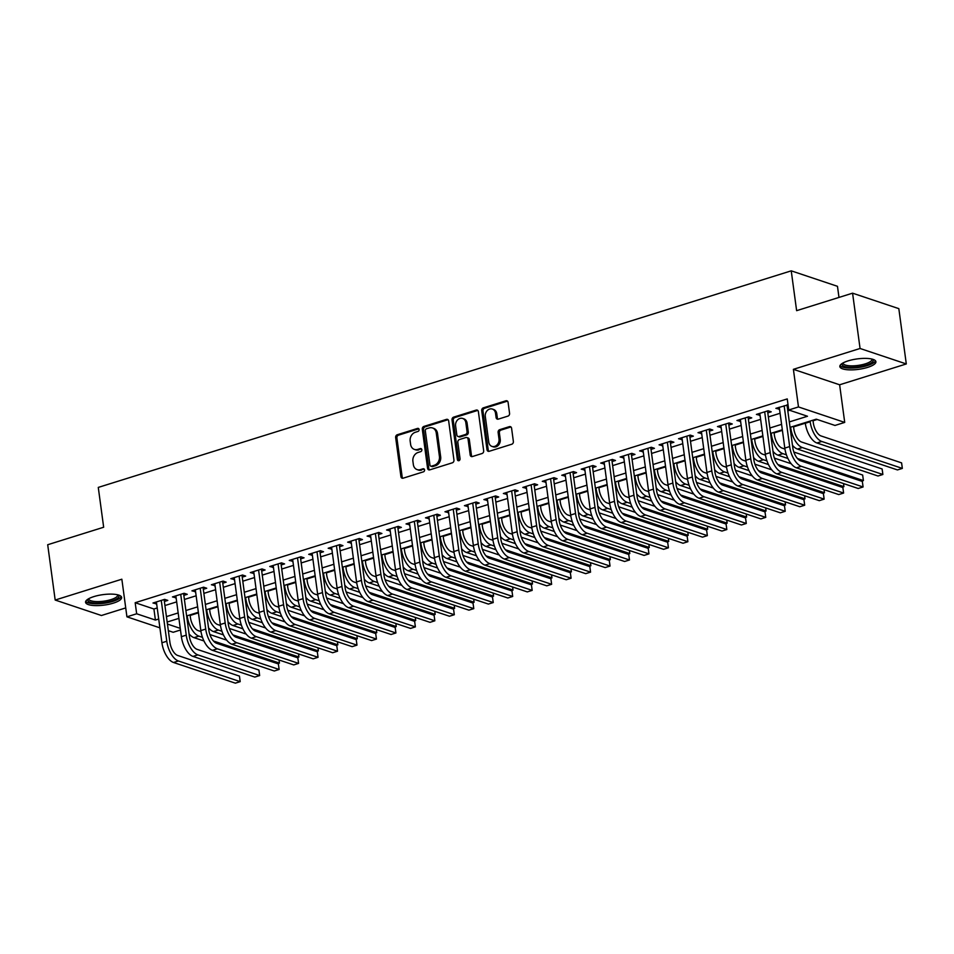 <?xml version="1.0" encoding="UTF-8"?>
<svg xmlns="http://www.w3.org/2000/svg" width="954" height="954" viewBox="0 0 954 954"><rect width="100%" height="100%" fill="white"/><g stroke="black" fill="none" stroke-linecap="round" stroke-linejoin="round"><path stroke-width="1.43" d="M419.104 429.503A1.598 1.324 -71.5 0 0 417.566 428.406L397.269 434.75A2.29 1.884 -71.5 0 0 395.648 437.516L400.93 476.606A2.29 1.884 -71.5 0 0 403.137 478.181L423.433 471.836A1.598 1.324 -71.5 0 0 423.027 468.796L420.404 469.618A7.322 6.046 -71.5 0 1 417.136 469.618A7.322 6.046 -71.5 0 1 413.344 464.586L412.903 461.331A7.322 6.046 -71.5 0 1 418.079 452.47L420.702 451.647A1.598 1.324 -71.5 0 0 420.297 448.607L417.673 449.429A7.322 6.046 -71.5 0 1 414.406 449.417A7.322 6.046 -71.5 0 1 410.614 444.385L410.172 441.13A7.322 6.046 -71.5 0 1 415.348 432.269L417.971 431.446A1.598 1.324 -71.5 0 0 419.104 429.503M418.842 428.811A1.598 1.324 -71.5 0 0 418.818 428.823L398.51 435.167A2.29 1.884 -71.5 0 0 396.9 437.934L402.183 477.024A2.29 1.884 -71.5 0 0 402.791 478.252M423.027 468.796L424.28 469.213A1.598 1.324 -71.5 0 0 424.28 469.213L420.404 469.618M420.297 448.607L421.549 449.024A1.598 1.324 -71.5 0 0 421.549 449.024L417.673 449.429M848.13 360.874A18.198 5.259 172.3 0 0 839.842 366.563A18.198 5.259 172.3 0 0 849.537 369.866A18.198 5.259 172.3 0 0 867.627 367.385A18.198 5.259 172.3 0 0 875.903 361.685A18.198 5.259 172.3 0 0 866.22 358.394A18.198 5.259 172.3 0 0 848.13 360.874M93.85 596.608A18.198 5.259 172.3 0 0 85.574 602.308A18.198 5.259 172.3 0 0 95.269 605.599A18.198 5.259 172.3 0 0 113.347 603.131A18.198 5.259 172.3 0 0 121.635 597.431A18.198 5.259 172.3 0 0 111.94 594.127A18.198 5.259 172.3 0 0 93.85 596.608M507.957 416.111A2.29 1.884 -71.5 0 0 509.567 413.344L508.088 402.373A2.29 1.884 -71.5 0 0 505.882 400.799L483.344 407.847A2.29 1.884 -71.5 0 0 481.722 410.614L487.005 449.704A2.29 1.884 -71.5 0 0 489.211 451.29L511.761 444.242A2.29 1.884 -71.5 0 0 513.371 441.463L511.582 428.227A2.29 1.884 -71.5 0 0 509.376 426.641L499.729 429.658A2.29 1.884 -71.5 0 0 498.119 432.436L499.002 438.995A6.129 5.056 -71.5 0 1 497.094 444.862A6.129 5.056 -71.5 0 1 491.954 446.4A6.129 5.056 -71.5 0 1 488.782 442.191L485.3 416.457A6.129 5.056 -71.5 0 1 487.208 410.602A6.129 5.056 -71.5 0 1 492.347 409.051A6.129 5.056 -71.5 0 1 495.52 413.261L496.104 417.554A2.29 1.884 -71.5 0 0 498.31 419.128L507.957 416.111M852.578 293.176L898.823 308.643L906.3 363.951L860.067 348.484L852.578 293.176L796.626 310.67L791.236 270.841L98.274 487.411L103.664 527.24L47.7 544.734L55.177 600.042L121.85 579.209L126.93 616.821L136.66 613.78L135.17 602.713L787.253 398.915L788.743 409.981L798.474 406.941L844.719 422.407L834.988 425.448L816.242 419.176L790.055 427.356M860.067 348.484L793.394 369.329L798.474 406.941M448.666 420.952A2.29 1.884 -71.5 0 0 446.46 419.378L423.922 426.414A2.29 1.884 -71.5 0 0 422.3 429.193L427.583 468.283A2.29 1.884 -71.5 0 0 429.789 469.857L452.339 462.809A2.29 1.884 -71.5 0 0 453.949 460.043L448.666 420.952M453.627 417.136L476.177 410.089A2.29 1.884 -71.5 0 1 478.383 411.663L483.666 450.753A2.29 1.884 -71.5 0 1 482.044 453.52L472.397 456.537A2.29 1.884 -71.5 0 1 470.191 454.963L468.056 439.114A2.29 1.884 -71.5 0 0 465.85 437.54L459.446 439.532A2.29 1.884 -71.5 0 0 457.825 442.31L460.055 458.814A1.598 1.324 -71.5 0 1 457.383 459.649L452.017 419.903A2.29 1.884 -71.5 0 1 453.627 417.136L454.879 417.554L477.429 410.506L476.177 410.089M55.177 600.042L101.422 615.509L125.725 607.913M164.386 601.473L167.797 600.4L164.672 599.362L152.986 603.011L156.659 603.882M183.848 595.379L187.258 594.318L184.134 593.281L172.459 596.93L176.12 597.8M203.321 589.298L206.72 588.236L203.596 587.187L191.921 590.836L195.582 591.718M222.783 583.216L226.181 582.155L223.069 581.105L211.383 584.754L215.055 585.637M242.244 577.134L245.655 576.073L242.531 575.023L230.844 578.673L234.517 579.555M261.706 571.052L265.117 569.991L261.992 568.942L250.318 572.591L253.979 573.461M281.18 564.971L284.578 563.897L281.454 562.86L269.779 566.509L273.452 567.38M300.641 558.889L304.052 557.816L300.927 556.778L289.241 560.427L292.914 561.298M320.103 552.795L323.513 551.734L320.389 550.685L308.714 554.346L312.375 555.216M339.576 546.714L342.975 545.652L339.851 544.603L328.176 548.252L331.849 549.134M359.038 540.632L362.448 539.57L359.324 538.521L347.638 542.17L351.31 543.053M378.499 534.55L381.91 533.489L378.786 532.439L367.099 536.088L370.772 536.959M397.961 528.468L401.372 527.395L398.247 526.358L386.573 530.007L390.234 530.877M417.435 522.387L420.833 521.313L417.709 520.276L406.034 523.925L409.707 524.795M436.896 516.293L440.307 515.232L437.182 514.194L425.496 517.843L429.169 518.714M456.358 510.211L459.768 509.15L456.644 508.1L444.969 511.761L448.63 512.632M475.831 504.129L479.23 503.068L476.106 502.019L464.431 505.668L468.104 506.55M495.293 498.048L498.703 496.986L495.579 495.937L483.893 499.586L487.566 500.468M514.755 491.966L518.165 490.905L515.041 489.855L503.366 493.504L507.027 494.375M534.228 485.884L537.627 484.811L534.502 483.773L522.828 487.422L526.489 488.293M553.69 479.802L557.088 478.729L553.964 477.692L542.289 481.341L545.962 482.211M573.151 473.709L576.562 472.647L573.437 471.598L561.751 475.259L565.424 476.129M592.613 467.627L596.023 466.566L592.899 465.516L581.224 469.165L584.885 470.048M612.086 461.545L615.485 460.484L612.361 459.434L600.686 463.084L604.359 463.966M631.548 455.463L634.959 454.402L631.834 453.353L620.148 457.002L623.821 457.872M651.01 449.382L654.42 448.32L651.296 447.271L639.621 450.92L643.282 451.791M670.483 443.3L673.882 442.227L670.757 441.189L659.083 444.838L662.756 445.709M689.945 437.206L693.355 436.145L690.231 435.107L678.544 438.757L682.217 439.627M709.406 431.125L712.817 430.063L709.693 429.014L698.006 432.675L701.679 433.545M728.868 425.043L732.278 423.981L729.154 422.932L717.48 426.581L721.141 427.464M748.341 418.961L751.74 417.9L748.616 416.85L736.941 420.499L740.614 421.382M767.803 412.879L771.214 411.818L768.089 410.769L756.403 414.418L760.076 415.288M135.17 602.713L153.916 608.986L157.207 607.96M164.935 605.54L176.669 601.879M184.396 599.458L196.142 595.785M203.87 593.376L215.604 589.703M223.331 587.294L235.066 583.621M242.793 581.201L254.539 577.54M262.267 575.119L274.001 571.458M281.728 569.037L293.462 565.376M301.19 562.955L312.924 559.282M320.651 556.874L332.397 553.201M340.125 550.792L351.859 547.119M359.586 544.71L371.321 541.037M379.048 538.616L390.794 534.956M398.522 532.535L410.256 528.874M417.983 526.453L429.717 522.792M437.445 520.371L449.179 516.698M456.918 514.289L468.652 510.617M476.38 508.208L488.114 504.535M495.841 502.126L507.576 498.453M515.303 496.032L527.049 492.371M534.777 489.951L546.511 486.29M554.238 483.869L565.972 480.196M573.7 477.787L585.446 474.114M593.173 471.705L604.908 468.032M612.635 465.624L624.369 461.951M632.097 459.53L643.831 455.869M651.558 453.448L663.304 449.787M671.032 447.366L682.766 443.705M690.493 441.285L702.227 437.612M709.955 435.203L721.701 431.53M729.428 429.121L741.163 425.448M748.89 423.039L760.624 419.366M768.352 416.946L780.086 413.285M787.825 410.864L789.673 410.292M788.052 404.854L775.876 408.336L779.537 409.206M787.265 406.798L788.278 406.476M190.144 615.449L198.444 612.85M209.606 609.367L217.906 606.768M229.067 603.286L237.379 600.686M248.541 597.204L256.841 594.604M268.002 591.122L276.302 588.523M287.464 585.029L295.776 582.441M306.926 578.947L315.237 576.359M326.399 572.865L334.699 570.265M345.861 566.783L354.161 564.184M365.322 560.702L373.634 558.102M384.796 554.62L393.096 552.02M404.257 548.526L412.557 545.938M423.719 542.444L432.031 539.857M443.181 536.363L451.492 533.763M462.654 530.281L470.954 527.681M482.116 524.199L490.428 521.599M501.577 518.117L509.889 515.518M521.051 512.036L529.351 509.436M540.513 505.942L548.812 503.354M559.974 499.86L568.286 497.272M579.448 493.778L587.747 491.179M598.909 487.697L607.209 485.097M618.371 481.615L626.683 479.015M637.832 475.533L646.144 472.934M657.306 469.44L665.606 466.852M676.768 463.358L685.067 460.77M696.229 457.276L704.541 454.688M715.703 451.194L724.003 448.595M735.164 445.113L743.464 442.513M754.626 439.031L762.938 436.431M774.088 432.949L782.399 430.349M793.561 426.855L805.295 423.194M813.023 420.774L817.161 419.486M838.983 297.421L837.469 286.307L791.236 270.841M793.394 369.329L839.627 384.784L906.3 363.951M839.627 384.784L844.719 422.407M180.473 629.998L173.175 632.287L168.333 630.666M789.316 421.93L807.489 416.254L788.743 409.981M136.66 613.78L155.407 620.052L158.698 619.015M166.437 616.606L178.171 612.933M185.899 610.524L197.633 606.851M205.36 604.431L217.095 600.77M224.822 598.349L236.568 594.688M244.296 592.267L256.03 588.606M263.757 586.185L275.491 582.512M283.219 580.104L294.965 576.431M302.692 574.022L314.426 570.349M322.154 567.94L333.888 564.267M341.615 561.846L353.35 558.185M361.089 555.765L372.823 552.104M380.551 549.683L392.285 546.022M400.012 543.601L411.746 539.928M419.474 537.519L431.22 533.846M438.947 531.438L450.682 527.765M458.409 525.356L470.143 521.683M477.871 519.262L489.605 515.601M497.344 513.18L509.078 509.519M516.806 507.099L528.54 503.426M536.267 501.017L548.001 497.344M555.729 494.935L567.475 491.262M575.202 488.853L586.937 485.181M594.664 482.76L606.398 479.099M614.126 476.678L625.872 473.017M633.599 470.596L645.333 466.935M653.061 464.515L664.795 460.842M672.522 458.433L684.256 454.76M691.996 452.351L703.73 448.678M711.457 446.269L723.192 442.596M730.919 440.176L742.653 436.515M750.381 434.094L762.127 430.433M769.854 428.012L781.588 424.339M159.902 627.839L126.93 616.821M167.439 624.071L180.258 628.352M782.316 429.777L770.582 433.438M762.854 435.859L751.12 439.532M743.393 441.94L731.658 445.613M723.931 448.022L712.185 451.695M704.457 454.104L692.723 457.777M684.996 460.198L673.262 463.859M665.534 466.279L653.788 469.94M646.061 472.361L634.327 476.034M626.599 478.443L614.865 482.116M607.138 484.525L595.403 488.198M587.676 490.606L575.93 494.279M568.202 496.7L556.468 500.361M548.741 502.782L537.007 506.443M529.279 508.864L517.533 512.525M509.806 514.945L498.071 518.618M490.344 521.027L478.61 524.7M470.882 527.109L459.148 530.782M451.409 533.191L439.675 536.863M431.947 539.284L420.213 542.945M412.486 545.366L400.752 549.027M393.024 551.448L381.278 555.109M373.551 557.53L361.816 561.202M354.089 563.611L342.355 567.284M334.627 569.693L322.881 573.366M315.154 575.775L303.42 579.448M295.692 581.868L283.958 585.529M276.231 587.95L264.496 591.611M256.769 594.032L245.023 597.705M237.296 600.114L225.561 603.787M217.834 606.195L206.1 609.868M198.372 612.277L186.626 615.95M178.899 618.371L167.165 622.032M153.916 608.986L155.407 620.052M156.11 604.049L155.848 602.117M175.584 597.967L175.321 596.035M195.045 591.885L194.783 589.942M214.507 585.804L214.245 583.86M233.968 579.722L233.706 577.778M253.442 573.64L253.18 571.696M272.904 567.547L272.641 565.615M292.365 561.465L292.103 559.533M311.839 555.383L311.576 553.451M331.3 549.301L331.038 547.357M350.762 543.22L350.5 541.276M370.224 537.138L369.961 535.194M389.697 531.056L389.435 529.112M409.159 524.962L408.896 523.03M428.62 518.881L428.358 516.949M448.094 512.799L447.831 510.855M467.555 506.717L467.293 504.773M487.017 500.635L486.755 498.692M506.491 494.554L506.228 492.61M525.952 488.472L525.69 486.528M545.414 482.378L545.151 480.446M564.875 476.296L564.613 474.365M584.349 470.215L584.087 468.271M603.81 464.133L603.548 462.189M623.272 458.051L623.01 456.107M642.746 451.969L642.483 450.026M662.207 445.876L661.945 443.944M681.669 439.794L681.406 437.862M701.13 433.712L700.868 431.78M720.604 427.63L720.342 425.687M740.065 421.549L739.803 419.605M759.527 415.467L759.265 413.523M779.001 409.385L778.738 407.441M414.406 449.417L415.658 449.835A7.322 6.046 -71.5 0 0 418.925 449.847M417.136 469.618L418.389 470.036A7.322 6.046 -71.5 0 0 421.644 470.036M448.058 419.724A2.29 1.884 -71.5 0 0 447.712 419.796L425.174 426.843A2.29 1.884 -71.5 0 0 423.552 429.61L428.835 468.7A2.29 1.884 -71.5 0 0 429.443 469.928M426.426 428.799A1.598 1.324 -71.5 0 0 425.305 430.743L429.944 465.051A1.598 1.324 -71.5 0 0 431.482 466.16L434.249 465.29A7.322 6.046 -71.5 0 0 439.424 456.429L436.252 432.973A7.322 6.046 -71.5 0 0 432.46 427.941A7.322 6.046 -71.5 0 0 429.205 427.941L426.426 428.799M430.767 466.16L432.019 466.578A1.598 1.324 -71.5 0 0 432.734 466.578L431.482 466.16M432.46 427.941L433.712 428.358A7.322 6.046 -71.5 0 1 437.504 433.39L440.676 456.847A7.322 6.046 -71.5 0 1 435.501 465.707L432.734 466.578M466.864 437.54L468.116 437.958A2.29 1.884 -71.5 0 1 469.296 439.532L471.443 455.38A2.29 1.884 -71.5 0 0 472.051 456.608M454.879 417.554A2.29 1.884 -71.5 0 0 453.257 420.32L458.635 460.066A1.598 1.324 -71.5 0 0 458.91 460.758M465.826 422.658A6.129 5.056 -71.5 0 0 462.654 418.448A6.129 5.056 -71.5 0 0 457.503 419.998A6.129 5.056 -71.5 0 0 455.607 425.854L456.835 434.917A2.29 1.884 -71.5 0 0 459.029 436.491L465.433 434.499A2.29 1.884 -71.5 0 0 467.055 431.721L465.826 422.658L467.078 423.075A6.129 5.056 -71.5 0 0 463.906 418.866L462.654 418.448M458.015 436.491L459.268 436.908A2.29 1.884 -71.5 0 0 460.281 436.908L459.029 436.491M467.078 423.075L468.307 432.15A2.29 1.884 -71.5 0 1 466.685 434.917L460.281 436.908M492.347 409.051L493.6 409.469A6.129 5.056 -71.5 0 1 496.772 413.678L497.356 417.971A2.29 1.884 -71.5 0 0 497.952 419.2M491.954 446.4L493.194 446.83A6.129 5.056 -71.5 0 0 498.346 445.279A6.129 5.056 -71.5 0 0 500.254 439.424L499.002 438.995M510.974 426.987A2.29 1.884 -71.5 0 0 510.628 427.07L500.981 430.075A2.29 1.884 -71.5 0 0 499.359 432.854L500.254 439.424M507.48 401.145A2.29 1.884 -71.5 0 0 507.134 401.217L484.584 408.264A2.29 1.884 -71.5 0 0 482.974 411.031L488.257 450.133A2.29 1.884 -71.5 0 0 488.865 451.361M190.061 614.877L190.406 617.465A11.663 5.664 72.6 0 0 198.158 630.618L200.984 631.56M202.463 637.332L198.909 636.139A17.494 8.491 -107.4 0 1 187.282 616.415L187.199 615.771M209.892 634.541L226.694 640.158M277.566 663.674L279.45 663.078L279.033 660.001L279.45 663.078L213.493 641.016M203.965 640.981L194.044 637.666A17.494 8.491 -107.4 0 1 189.059 633.885M173.533 662.493L178.398 660.979L240.193 681.645L235.328 683.159L173.533 662.493A17.494 8.491 -107.4 0 1 161.918 642.769L156.396 601.95M178.398 660.979A17.494 8.491 -107.4 0 1 166.783 641.243L161.262 600.424M164.124 599.529L169.907 642.292A11.663 5.664 72.6 0 0 177.647 655.446L239.442 676.112L240.193 681.645L239.442 676.112M118.403 594.998A15.741 4.555 -7.7 0 1 111.797 600.913A15.741 4.555 -7.7 0 1 94.577 602.976A15.741 4.555 -7.7 0 1 88.042 599.1M88.758 598.683A14.572 4.221 172.3 0 0 88.77 598.945A14.572 4.221 172.3 0 0 96.533 601.592A14.572 4.221 172.3 0 0 111.022 599.601A14.572 4.221 172.3 0 0 117.664 595.034A14.572 4.221 172.3 0 0 117.604 594.783M85.765 601.282A18.078 5.235 172.3 0 0 113.049 601.33A18.078 5.235 172.3 0 0 121.17 596.488M872.671 359.264A15.741 4.555 -7.7 0 1 867.496 364.702A15.741 4.555 -7.7 0 1 850.479 367.326A15.741 4.555 -7.7 0 1 842.322 363.367M843.038 362.949A14.572 4.221 172.3 0 0 843.038 363.2A14.572 4.221 172.3 0 0 850.861 365.847A14.572 4.221 172.3 0 0 871.932 359.3A14.572 4.221 172.3 0 0 871.873 359.05M840.033 365.537A18.078 5.235 172.3 0 0 849.418 368.065A18.078 5.235 172.3 0 0 875.45 360.755M209.522 608.795L209.88 611.371A11.663 5.664 72.6 0 0 217.619 624.524L220.457 625.478M221.936 631.25L218.371 630.057A17.494 8.491 -107.4 0 1 206.756 610.333L206.66 609.689M229.354 628.447L246.156 634.076M298.53 653.919L298.912 656.996L232.955 634.935M223.439 634.899L213.505 631.584A17.494 8.491 -107.4 0 1 208.521 627.792M297.028 657.58L298.912 656.996L298.495 653.907M228.996 602.713L229.342 605.289A11.663 5.664 72.6 0 0 237.081 618.442L239.919 619.396M241.398 625.168L237.832 623.976A17.494 8.491 -107.4 0 1 226.217 604.252L226.134 603.608M248.815 622.366L265.629 627.994M316.489 651.499L318.374 650.914L317.956 647.826L318.374 650.914L252.416 628.853M242.9 628.817L232.967 625.502A17.494 8.491 -107.4 0 1 227.982 621.71M248.457 596.632L248.803 599.207A11.663 5.664 72.6 0 0 256.554 612.361L259.381 613.315M260.859 619.086L257.294 617.894A17.494 8.491 -107.4 0 1 245.679 598.17L245.595 597.526M268.289 616.284L285.091 621.901M337.454 641.756L337.847 644.832L271.89 622.771M262.362 622.735L252.428 619.408A17.494 8.491 -107.4 0 1 247.456 615.628M335.951 645.417L337.847 644.832L337.43 641.744M267.919 590.538L268.277 593.126A11.663 5.664 72.6 0 0 276.016 606.279L278.854 607.221M280.333 613.005L276.767 611.812A17.494 8.491 -107.4 0 1 265.152 592.076L265.057 591.432M287.75 610.202L304.553 615.819M355.425 639.335L357.309 638.751L356.891 635.662L357.309 638.751L291.352 616.689M281.835 616.654L271.902 613.327A17.494 8.491 -107.4 0 1 266.917 609.546M192.994 656.412L197.86 654.885L259.655 675.551L254.79 677.078L192.994 656.412A17.494 8.491 -107.4 0 1 181.379 636.688L175.858 595.856M197.86 654.885A17.494 8.491 -107.4 0 1 186.245 635.161L180.723 594.342M183.585 593.448L189.369 636.211A11.663 5.664 72.6 0 0 197.12 649.364L258.916 670.03L259.655 675.551L258.916 670.03M212.456 650.33L217.333 648.803L279.128 669.469L274.263 670.996L212.456 650.33A17.494 8.491 -107.4 0 1 200.841 630.594L195.32 589.775M217.333 648.803A17.494 8.491 -107.4 0 1 205.706 629.08L200.197 588.26M203.059 587.366L208.831 630.117A11.663 5.664 72.6 0 0 216.582 643.27L278.377 663.936L279.128 669.469L278.377 663.936M231.929 644.248L236.795 642.722L298.59 663.388L293.725 664.914L231.929 644.248A17.494 8.491 -107.4 0 1 220.314 624.512L214.793 583.693M236.795 642.722A17.494 8.491 -107.4 0 1 225.18 622.998L219.658 582.178M222.52 581.284L228.304 624.035A11.663 5.664 72.6 0 0 236.043 637.189L297.839 657.855L298.59 663.388L297.839 657.855M251.391 638.154L256.256 636.64L318.052 657.306L313.186 658.832L251.391 638.154A17.494 8.491 -107.4 0 1 239.776 618.43L234.255 577.611M256.256 636.64A17.494 8.491 -107.4 0 1 244.641 616.916L239.12 576.085M241.982 575.19L247.766 617.953A11.663 5.664 72.6 0 0 255.505 631.107L317.312 651.773L318.052 657.306L317.312 651.773M287.392 584.456L287.738 587.044A11.663 5.664 72.6 0 0 295.478 600.197L298.316 601.139M299.794 606.923L296.229 605.73A17.494 8.491 -107.4 0 1 284.614 585.994L284.53 585.351M307.212 604.12L324.026 609.737M376.389 629.592L376.77 632.657L310.813 610.608M301.297 610.572L291.364 607.245A17.494 8.491 -107.4 0 1 286.379 603.465M374.886 633.253L376.77 632.657L376.353 629.58M270.853 632.073L275.718 630.558L337.525 651.224L332.66 652.739L270.853 632.073A17.494 8.491 -107.4 0 1 259.238 612.349L253.716 571.529M275.718 630.558A17.494 8.491 -107.4 0 1 264.103 610.822L258.582 570.003M261.444 569.109L267.227 611.872A11.663 5.664 72.6 0 0 274.979 625.025L336.774 645.691L337.525 651.224L336.774 645.691M306.854 578.374L307.2 580.962A11.663 5.664 72.6 0 0 314.951 594.115L317.777 595.057M319.256 600.829L315.691 599.637A17.494 8.491 -107.4 0 1 304.076 579.913L303.992 579.269M326.685 598.039L343.488 603.655M394.348 627.172L396.244 626.575L395.827 623.499L396.244 626.575L330.287 604.526M320.759 604.49L310.825 601.163A17.494 8.491 -107.4 0 1 305.84 597.383M290.326 625.991L295.191 624.476L356.987 645.142L352.121 646.657L290.326 625.991A17.494 8.491 -107.4 0 1 278.699 606.267L273.19 565.448M295.191 624.476A17.494 8.491 -107.4 0 1 283.577 604.741L278.055 563.921M280.917 563.027L286.701 605.79A11.663 5.664 72.6 0 0 294.44 618.943L356.236 639.609L356.987 645.142L356.236 639.609M326.316 572.293L326.673 574.88A11.663 5.664 72.6 0 0 334.413 588.022L337.251 588.976M338.718 594.747L335.164 593.555A17.494 8.491 -107.4 0 1 323.549 573.831L323.454 573.187M346.147 591.957L362.949 597.574M413.821 621.09L415.705 620.494L415.288 617.417L415.705 620.494L349.748 598.432M340.22 598.396L330.299 595.081A17.494 8.491 -107.4 0 1 325.314 591.289M309.788 619.909L314.653 618.383L376.448 639.061L371.583 640.575L309.788 619.909A17.494 8.491 -107.4 0 1 298.173 600.185L292.651 559.354M314.653 618.383A17.494 8.491 -107.4 0 1 303.038 598.659L297.517 557.84M300.379 556.945L306.162 599.708A11.663 5.664 72.6 0 0 313.902 612.862L375.697 633.528L376.448 639.061L375.697 633.528M345.789 566.211L346.135 568.787A11.663 5.664 72.6 0 0 353.874 581.94L356.713 582.894M358.191 588.666L354.626 587.473A17.494 8.491 -107.4 0 1 343.011 567.749L342.927 567.105M365.609 585.863L382.411 591.492M434.786 611.335L435.167 614.412L369.21 592.351M359.694 592.315L349.76 589A17.494 8.491 -107.4 0 1 344.776 585.207M433.283 614.996L435.167 614.412L434.75 611.323M329.249 613.827L334.115 612.301L395.922 632.967L391.045 634.493L329.249 613.827A17.494 8.491 -107.4 0 1 317.634 594.092L312.113 553.272M334.115 612.301A17.494 8.491 -107.4 0 1 322.5 592.577L316.978 551.758M319.84 550.863L325.624 593.626A11.663 5.664 72.6 0 0 333.375 606.768L395.171 627.446L395.922 632.967L395.171 627.446M365.251 560.129L365.597 562.705A11.663 5.664 72.6 0 0 373.348 575.858L376.174 576.812M377.653 582.584L374.087 581.391A17.494 8.491 -107.4 0 1 362.472 561.667L362.389 561.024M385.082 579.782L401.884 585.41M452.745 608.914L454.629 608.33L454.211 605.241L454.629 608.33L388.672 586.269M379.155 586.233L369.222 582.918A17.494 8.491 -107.4 0 1 364.237 579.126M384.712 554.047L385.058 556.623A11.663 5.664 72.6 0 0 392.809 569.776L395.636 570.719M397.114 576.502L393.561 575.31A17.494 8.491 -107.4 0 1 381.934 555.574L381.85 554.942M404.544 573.7L421.346 579.316M473.709 599.172L474.102 602.248L408.145 580.187M398.617 580.151L388.683 576.824A17.494 8.491 -107.4 0 1 383.711 573.044M472.218 602.833L474.102 602.248L473.685 599.16M404.174 547.954L404.532 550.541A11.663 5.664 72.6 0 0 412.271 563.695L415.109 564.637M416.588 570.42L413.022 569.228A17.494 8.491 -107.4 0 1 401.407 549.492L401.312 548.848M424.005 567.618L440.808 573.235M491.68 596.751L493.564 596.155L493.146 593.078L493.564 596.155L427.607 574.105M418.09 574.069L408.157 570.742A17.494 8.491 -107.4 0 1 403.172 566.962M423.648 541.872L423.993 544.46A11.663 5.664 72.6 0 0 431.733 557.613L434.571 558.555M436.05 564.339L432.484 563.146A17.494 8.491 -107.4 0 1 420.869 543.41L420.786 542.766M443.467 561.536L460.281 567.153M512.644 587.008L513.025 590.073L447.068 568.024M437.552 567.988L427.619 564.661A17.494 8.491 -107.4 0 1 422.634 560.88M511.141 590.669L513.025 590.073L512.608 586.996M443.109 535.79L443.455 538.378A11.663 5.664 72.6 0 0 451.206 551.531L454.032 552.473M455.511 558.245L451.946 557.053A17.494 8.491 -107.4 0 1 440.331 537.329L440.247 536.685M462.94 555.455L479.743 561.071M530.603 584.587L532.499 583.991L532.082 580.914L532.499 583.991L466.542 561.942M457.014 561.906L447.08 558.579A17.494 8.491 -107.4 0 1 442.107 554.799M462.571 529.708L462.928 532.284A11.663 5.664 72.6 0 0 470.668 545.438L473.506 546.392M474.985 552.163L471.419 550.971A17.494 8.491 -107.4 0 1 459.804 531.247L459.709 530.603M482.402 549.373L499.204 554.989M551.567 574.833L551.961 577.909L486.003 555.848M476.487 555.812L466.554 552.497A17.494 8.491 -107.4 0 1 461.569 548.705M550.076 578.494L551.961 577.909L551.543 574.833M482.044 523.627L482.39 526.203A11.663 5.664 72.6 0 0 490.129 539.356L492.968 540.31M494.446 546.082L490.881 544.889A17.494 8.491 -107.4 0 1 479.266 525.165L479.182 524.521M501.864 543.279L518.666 548.908M569.538 572.412L571.422 571.828L571.005 568.739L571.422 571.828L505.465 549.766M495.949 549.731L486.015 546.415A17.494 8.491 -107.4 0 1 481.031 542.623M501.506 517.545L501.852 520.121A11.663 5.664 72.6 0 0 509.603 533.274L512.429 534.228M513.908 540L510.342 538.807A17.494 8.491 -107.4 0 1 498.727 519.083L498.644 518.439M521.337 537.197L538.139 542.814M590.502 562.669L590.884 565.746L524.938 543.685M515.41 543.649L505.477 540.334A17.494 8.491 -107.4 0 1 500.492 536.542M589 566.33L590.884 565.746L590.478 562.657M520.967 511.451L521.313 514.039A11.663 5.664 72.6 0 0 529.065 527.192L531.891 528.134M533.369 533.918L529.816 532.726A17.494 8.491 -107.4 0 1 518.189 512.99L518.105 512.346M540.799 531.116L557.601 536.732M608.473 560.248L610.357 559.664L609.94 556.576L610.357 559.664L544.4 537.603M534.872 537.567L524.95 534.24A17.494 8.491 -107.4 0 1 519.966 530.46M540.429 505.37L540.787 507.957A11.663 5.664 72.6 0 0 548.526 521.111L551.364 522.053M552.843 527.836L549.277 526.644A17.494 8.491 -107.4 0 1 537.662 506.908L537.567 506.264M560.26 525.034L577.063 530.651M629.437 550.506L629.819 553.57L563.862 531.521M554.346 531.485L544.412 528.158A17.494 8.491 -107.4 0 1 539.427 524.378M627.935 554.167L629.819 553.57L629.401 550.494M559.903 499.288L560.248 501.876A11.663 5.664 72.6 0 0 567.988 515.029L570.826 515.971M572.305 521.743L568.739 520.562A17.494 8.491 -107.4 0 1 557.124 500.826L557.041 500.182M579.722 518.952L596.536 524.569M648.899 544.424L649.28 547.489L583.323 525.439M573.807 525.404L563.874 522.077A17.494 8.491 -107.4 0 1 558.889 518.296M647.396 548.085L649.28 547.489L648.863 544.412M579.364 493.206L579.71 495.794A11.663 5.664 72.6 0 0 587.461 508.947L590.287 509.889M591.766 515.661L588.201 514.468A17.494 8.491 -107.4 0 1 576.586 494.744L576.502 494.1M599.195 512.87L615.998 518.487M666.858 542.003L668.754 541.407L668.337 538.33L668.754 541.407L602.797 519.346M593.269 519.31L583.335 515.995A17.494 8.491 -107.4 0 1 578.362 512.215M348.711 607.746L353.588 606.219L415.384 626.885L410.518 628.412L348.711 607.746A17.494 8.491 -107.4 0 1 337.096 588.01L331.587 547.191M353.588 606.219A17.494 8.491 -107.4 0 1 341.961 586.495L336.452 545.676M339.314 544.782L345.086 587.533A11.663 5.664 72.6 0 0 352.837 600.686L414.632 621.352L415.384 626.885L414.632 621.352M368.184 601.664L373.05 600.138L434.845 620.804L429.98 622.33L368.184 601.664A17.494 8.491 -107.4 0 1 356.569 581.928L351.048 541.109M373.05 600.138A17.494 8.491 -107.4 0 1 361.435 580.414L355.914 539.582M358.776 538.688L364.559 581.451A11.663 5.664 72.6 0 0 372.298 594.604L434.094 615.27L434.845 620.804L434.094 615.27M387.646 595.57L392.511 594.056L454.307 614.722L449.441 616.236L387.646 595.57A17.494 8.491 -107.4 0 1 376.031 575.846L370.51 535.027M392.511 594.056A17.494 8.491 -107.4 0 1 380.896 574.32L375.375 533.501M378.237 532.606L384.021 575.369A11.663 5.664 72.6 0 0 391.76 588.523L453.567 609.189L454.307 614.722L453.567 609.189M407.108 589.489L411.973 587.974L473.78 608.64L468.915 610.155L407.108 589.489A17.494 8.491 -107.4 0 1 395.493 569.765L389.971 528.945M411.973 587.974A17.494 8.491 -107.4 0 1 400.358 568.238L394.837 527.419M397.711 526.525L403.482 569.288A11.663 5.664 72.6 0 0 411.234 582.441L473.029 603.107L473.78 608.64L473.029 603.107M426.581 583.407L431.446 581.892L493.242 602.558L488.376 604.073L426.581 583.407A17.494 8.491 -107.4 0 1 414.966 563.683L409.445 522.864M431.446 581.892A17.494 8.491 -107.4 0 1 419.832 562.156L414.31 521.337M417.172 520.443L422.956 563.206A11.663 5.664 72.6 0 0 430.695 576.359L492.491 597.025L493.242 602.558L492.491 597.025M446.043 577.325L450.908 575.799L512.703 596.465L507.838 597.991L446.043 577.325A17.494 8.491 -107.4 0 1 434.428 557.601L428.906 516.77M450.908 575.799A17.494 8.491 -107.4 0 1 439.293 556.075L433.772 515.255M436.634 514.361L442.417 557.124A11.663 5.664 72.6 0 0 450.157 570.277L511.964 590.943L512.703 596.465L511.964 590.943M465.504 571.243L470.37 569.717L532.177 590.383L527.3 591.909L465.504 571.243A17.494 8.491 -107.4 0 1 453.889 551.507L448.368 510.688M470.37 569.717A17.494 8.491 -107.4 0 1 458.755 549.993L453.233 509.174M456.095 508.279L461.879 551.042A11.663 5.664 72.6 0 0 469.63 564.184L531.426 584.85L532.177 590.383L531.426 584.85M484.978 565.162L489.843 563.635L551.639 584.301L546.773 585.828L484.978 565.162A17.494 8.491 -107.4 0 1 473.351 545.426L467.842 504.606M489.843 563.635A17.494 8.491 -107.4 0 1 478.228 543.911L472.707 503.092M475.569 502.198L481.341 544.949A11.663 5.664 72.6 0 0 489.092 558.102L550.887 578.768L551.639 584.301L550.887 578.768M504.439 559.08L509.305 557.553L571.1 578.219L566.235 579.746L504.439 559.08A17.494 8.491 -107.4 0 1 492.824 539.344L487.303 498.525M509.305 557.553A17.494 8.491 -107.4 0 1 497.69 537.829L492.169 496.998M495.031 496.104L500.814 538.867A11.663 5.664 72.6 0 0 508.554 552.02L570.349 572.686L571.1 578.219L570.349 572.686M523.901 552.986L528.766 551.472L590.562 572.138L585.696 573.652L523.901 552.986A17.494 8.491 -107.4 0 1 512.286 533.262L506.765 492.443M528.766 551.472A17.494 8.491 -107.4 0 1 517.151 531.736L511.63 490.916M514.492 490.022L520.276 532.785A11.663 5.664 72.6 0 0 528.027 545.938L589.822 566.604L590.562 572.138L589.822 566.604M543.363 546.904L548.24 545.39L610.035 566.056L605.17 567.57L543.363 546.904A17.494 8.491 -107.4 0 1 531.748 527.18L526.226 486.361M548.24 545.39A17.494 8.491 -107.4 0 1 536.613 525.654L531.104 484.835M533.966 483.94L539.737 526.703A11.663 5.664 72.6 0 0 547.489 539.857L609.284 560.523L610.035 566.056L609.284 560.523M562.836 540.823L567.702 539.308L629.497 559.974L624.631 561.489L562.836 540.823A17.494 8.491 -107.4 0 1 551.221 521.099L545.7 480.267M567.702 539.308A17.494 8.491 -107.4 0 1 556.087 519.572L550.565 478.753M553.427 477.859L559.211 520.622A11.663 5.664 72.6 0 0 566.95 533.775L628.746 554.441L629.497 559.974L628.746 554.441M598.826 487.124L599.184 489.7A11.663 5.664 72.6 0 0 606.923 502.853L609.761 503.807M611.24 509.579L607.674 508.387A17.494 8.491 -107.4 0 1 596.059 488.663L595.964 488.019M618.657 506.777L635.459 512.405M687.822 532.249L688.216 535.325L622.258 513.264M612.742 513.228L602.809 509.913A17.494 8.491 -107.4 0 1 597.824 506.121M686.331 535.909L688.216 535.325L687.798 532.237M618.299 481.043L618.645 483.618A11.663 5.664 72.6 0 0 626.384 496.772L629.223 497.726M630.701 503.497L627.136 502.305A17.494 8.491 -107.4 0 1 615.521 482.581L615.437 481.937M638.119 500.695L654.933 506.324M707.296 526.167L707.677 529.243L641.72 507.182M632.204 507.146L622.27 503.831A17.494 8.491 -107.4 0 1 617.286 500.039M705.793 529.828L707.677 529.243L707.26 526.155M637.761 474.961L638.107 477.537A11.663 5.664 72.6 0 0 645.858 490.69L648.684 491.644M650.163 497.416L646.597 496.223A17.494 8.491 -107.4 0 1 634.982 476.499L634.899 475.855M657.592 494.613L674.395 500.23M726.757 520.085L727.151 523.162L661.194 501.1M651.665 501.065L641.732 497.738A17.494 8.491 -107.4 0 1 636.747 493.957M725.255 523.746L727.151 523.162L726.733 520.073M657.223 468.867L657.58 471.455A11.663 5.664 72.6 0 0 665.32 484.608L668.158 485.55M669.625 491.334L666.071 490.141A17.494 8.491 -107.4 0 1 654.456 470.405L654.361 469.762M677.054 488.531L693.856 494.148M746.219 514.003L746.612 517.068L680.655 495.019M671.127 494.983L661.205 491.656A17.494 8.491 -107.4 0 1 656.221 487.876M744.728 517.664L746.612 517.068L746.195 513.991M582.298 534.741L587.163 533.214L648.958 553.88L644.093 555.407L582.298 534.741A17.494 8.491 -107.4 0 1 570.683 515.017L565.162 474.186M587.163 533.214A17.494 8.491 -107.4 0 1 575.548 513.49L570.027 472.671M572.889 471.777L578.673 514.54A11.663 5.664 72.6 0 0 586.412 527.693L648.219 548.359L648.958 553.88L648.219 548.359M601.759 528.659L606.625 527.133L668.432 547.799L663.567 549.325L601.759 528.659A17.494 8.491 -107.4 0 1 590.144 508.923L584.623 468.104M606.625 527.133A17.494 8.491 -107.4 0 1 595.01 507.409L589.489 466.589M592.351 465.695L598.134 508.446A11.663 5.664 72.6 0 0 605.885 521.599L667.681 542.266L668.432 547.799L667.681 542.266M621.233 522.577L626.098 521.051L687.894 541.717L683.028 543.243L621.233 522.577A17.494 8.491 -107.4 0 1 609.606 502.841L604.097 462.022M626.098 521.051A17.494 8.491 -107.4 0 1 614.483 501.327L608.962 460.496M611.824 459.601L617.608 502.364A11.663 5.664 72.6 0 0 625.347 515.518L687.142 536.184L687.894 541.717L687.142 536.184M640.694 516.484L645.56 514.969L707.355 535.635L702.49 537.15L640.694 516.484A17.494 8.491 -107.4 0 1 629.08 496.76L623.558 455.94M645.56 514.969A17.494 8.491 -107.4 0 1 633.945 495.245L628.424 454.414M631.286 453.52L637.069 496.283A11.663 5.664 72.6 0 0 644.809 509.436L706.604 530.102L707.355 535.635L706.604 530.102M676.696 462.785L677.042 465.373A11.663 5.664 72.6 0 0 684.781 478.526L687.619 479.468M689.098 485.252L685.532 484.06A17.494 8.491 -107.4 0 1 673.918 464.324L673.834 463.68M696.515 482.45L713.318 488.066M765.692 507.922L766.074 510.986L700.117 488.937M690.601 488.901L680.667 485.574A17.494 8.491 -107.4 0 1 675.682 481.794M764.19 511.582L766.074 510.986L765.657 507.91M660.156 510.402L665.021 508.887L726.829 529.553L721.951 531.068L660.156 510.402A17.494 8.491 -107.4 0 1 648.541 490.678L643.02 449.859M665.021 508.887A17.494 8.491 -107.4 0 1 653.407 489.152L647.885 448.332M650.747 447.438L656.531 490.201A11.663 5.664 72.6 0 0 664.282 503.354L726.077 524.02L726.829 529.553L726.077 524.02M696.158 456.704L696.503 459.291A11.663 5.664 72.6 0 0 704.255 472.445L707.081 473.387M708.56 479.158L704.994 477.966A17.494 8.491 -107.4 0 1 693.379 458.242L693.296 457.598M715.989 476.368L732.791 481.985M783.651 505.501L785.536 504.904L785.118 501.828L785.536 504.904L719.578 482.855M710.062 482.819L700.129 479.492A17.494 8.491 -107.4 0 1 695.144 475.712M679.618 504.32L684.495 502.806L746.29 523.472L741.425 524.986L679.618 504.32A17.494 8.491 -107.4 0 1 668.003 484.596L662.493 443.777M684.495 502.806A17.494 8.491 -107.4 0 1 672.868 483.07L667.359 442.251M670.221 441.356L675.992 484.119A11.663 5.664 72.6 0 0 683.744 497.272L745.539 517.939L746.29 523.472L745.539 517.939M715.619 450.622L715.965 453.21A11.663 5.664 72.6 0 0 723.716 466.351L726.543 467.305M728.021 473.077L724.468 471.884A17.494 8.491 -107.4 0 1 712.841 452.16L712.757 451.516M735.451 470.286L752.253 475.903M804.616 495.746L805.009 498.823L739.052 476.761M729.524 476.726L719.59 473.411A17.494 8.491 -107.4 0 1 714.618 469.618M803.125 499.407L805.009 498.823L804.592 495.746M699.091 498.238L703.957 496.712L765.752 517.378L760.887 518.904L699.091 498.238A17.494 8.491 -107.4 0 1 687.476 478.514L681.955 437.683M703.957 496.712A17.494 8.491 -107.4 0 1 692.342 476.988L686.82 436.169M689.682 435.274L695.466 478.037A11.663 5.664 72.6 0 0 703.205 491.191L765.001 511.857L765.752 517.378L765.001 511.857M735.081 444.54L735.439 447.116A11.663 5.664 72.6 0 0 743.178 460.269L746.016 461.223M747.495 466.995L743.929 465.802A17.494 8.491 -107.4 0 1 732.314 446.078L732.219 445.435M754.912 464.193L771.714 469.821M822.586 493.325L824.471 492.741L824.053 489.652L824.471 492.741L758.513 470.68M748.997 470.644L739.064 467.329A17.494 8.491 -107.4 0 1 734.079 463.537M718.553 492.157L723.418 490.63L785.214 511.296L780.348 512.823L718.553 492.157A17.494 8.491 -107.4 0 1 706.938 472.421L701.417 431.602M723.418 490.63A17.494 8.491 -107.4 0 1 711.803 470.906L706.282 430.087M709.144 429.193L714.928 471.956A11.663 5.664 72.6 0 0 722.667 485.097L784.474 505.763L785.214 511.296L784.474 505.763M754.554 438.458L754.9 441.034A11.663 5.664 72.6 0 0 762.64 454.187L765.478 455.141M766.956 460.913L763.391 459.721A17.494 8.491 -107.4 0 1 751.776 439.997L751.692 439.353M774.374 458.111L791.188 463.727M843.551 483.583L843.932 486.659L777.975 464.598M768.459 464.562L758.525 461.247A17.494 8.491 -107.4 0 1 753.541 457.455M842.048 487.244L843.932 486.659L843.515 483.571M738.014 486.075L742.88 484.549L804.687 505.215L799.822 506.741L738.014 486.075A17.494 8.491 -107.4 0 1 726.399 466.339L720.878 425.52M742.88 484.549A17.494 8.491 -107.4 0 1 731.265 464.825L725.744 424.005M728.606 423.111L734.389 465.862A11.663 5.664 72.6 0 0 742.14 479.015L803.936 499.681L804.687 505.215L803.936 499.681M774.016 432.377L774.362 434.952A11.663 5.664 72.6 0 0 782.113 448.106L784.939 449.048M786.418 454.831L782.852 453.639A17.494 8.491 -107.4 0 1 771.237 433.903L771.154 433.271M793.847 452.029L862.654 475.044L863.406 480.577L797.449 458.516M787.921 458.48L777.987 455.153A17.494 8.491 -107.4 0 1 773.014 451.373M861.51 481.162L863.406 480.577L862.654 475.044M757.488 479.993L762.353 478.467L824.149 499.133L819.283 500.659L757.488 479.993A17.494 8.491 -107.4 0 1 745.873 460.257L740.352 419.438M762.353 478.467A17.494 8.491 -107.4 0 1 750.738 458.743L745.217 417.912M748.079 417.017L753.863 459.78A11.663 5.664 72.6 0 0 761.602 472.934L823.397 493.6L824.149 499.133L823.397 493.6M793.478 426.283L793.835 428.871A11.663 5.664 72.6 0 0 801.575 442.024L882.116 468.963L882.51 471.622L882.867 474.484L802.326 447.557A17.494 8.491 -107.4 0 1 790.711 427.821L790.616 427.177M882.116 468.963L882.867 474.484L878.002 476.01L797.461 449.072A17.494 8.491 -107.4 0 1 792.476 445.291M776.95 473.899L781.815 472.385L843.61 493.051L838.745 494.566L776.95 473.899A17.494 8.491 -107.4 0 1 765.335 454.176L759.813 413.356M781.815 472.385A17.494 8.491 -107.4 0 1 770.2 452.649L764.679 411.83M767.541 410.935L773.324 453.699A11.663 5.664 72.6 0 0 781.064 466.852L842.871 487.518L843.61 493.051L842.871 487.518M812.951 420.201L813.297 422.789A11.663 5.664 72.6 0 0 821.036 435.942L901.578 462.869L901.971 465.528L902.329 468.402L821.788 441.475A17.494 8.491 -107.4 0 1 810.173 421.74L810.089 421.096M901.578 462.869L902.329 468.402L897.464 469.928L816.922 442.99A17.494 8.491 -107.4 0 1 805.307 423.266L805.224 422.622M796.411 467.818L801.277 466.303L863.084 486.969L858.206 488.484L796.411 467.818A17.494 8.491 -107.4 0 1 784.796 448.094L779.275 407.275M801.277 466.303A17.494 8.491 -107.4 0 1 789.662 446.567L784.14 405.748M787.002 404.854L792.786 447.617A11.663 5.664 72.6 0 0 800.537 460.77L862.333 481.436L863.084 486.969L862.333 481.436M418.818 428.823L417.566 428.406M402.183 477.024L400.93 476.606M396.9 437.934L395.648 437.516M398.51 435.167L397.269 434.75M428.835 468.7L427.583 468.283M423.552 429.61L422.3 429.193M425.174 426.843L423.922 426.414M447.712 419.796L446.46 419.378M435.501 465.707L434.249 465.29M440.676 456.847L439.424 456.429M437.504 433.39L436.252 432.973M471.443 455.38L470.191 454.963M469.296 439.532L468.056 439.114M458.635 460.066L457.383 459.649M453.257 420.32L452.017 419.903M466.685 434.917L465.433 434.499M468.307 432.15L467.055 431.721M497.356 417.971L496.104 417.554M496.772 413.678L495.52 413.261M499.359 432.854L498.119 432.436M500.981 430.075L499.729 429.658M510.628 427.07L509.376 426.641M488.257 450.133L487.005 449.704M482.974 411.031L481.722 410.614M484.584 408.264L483.344 407.847M507.134 401.217L505.882 400.799M194.044 637.666L198.909 636.139M161.918 642.769L166.783 641.243M213.505 631.584L218.371 630.057M232.967 625.502L237.832 623.976M252.428 619.408L257.294 617.894M271.902 613.327L276.767 611.812M181.379 636.688L186.245 635.161M200.841 630.594L205.706 629.08M220.314 624.512L225.18 622.998M239.776 618.43L244.641 616.916M291.364 607.245L296.229 605.73M259.238 612.349L264.103 610.822M310.825 601.163L315.691 599.637M278.699 606.267L283.577 604.741M330.299 595.081L335.164 593.555M298.173 600.185L303.038 598.659M349.76 589L354.626 587.473M317.634 594.092L322.5 592.577M369.222 582.918L374.087 581.391M388.683 576.824L393.561 575.31M408.157 570.742L413.022 569.228M427.619 564.661L432.484 563.146M447.08 558.579L451.946 557.053M466.554 552.497L471.419 550.971M486.015 546.415L490.881 544.889M505.477 540.334L510.342 538.807M524.95 534.24L529.816 532.726M544.412 528.158L549.277 526.644M563.874 522.077L568.739 520.562M583.335 515.995L588.201 514.468M337.096 588.01L341.961 586.495M356.569 581.928L361.435 580.414M376.031 575.846L380.896 574.32M395.493 569.765L400.358 568.238M414.966 563.683L419.832 562.156M434.428 557.601L439.293 556.075M453.889 551.507L458.755 549.993M473.351 545.426L478.228 543.911M492.824 539.344L497.69 537.829M512.286 533.262L517.151 531.736M531.748 527.18L536.613 525.654M551.221 521.099L556.087 519.572M602.809 509.913L607.674 508.387M622.27 503.831L627.136 502.305M641.732 497.738L646.597 496.223M661.205 491.656L666.071 490.141M570.683 515.017L575.548 513.49M590.144 508.923L595.01 507.409M609.606 502.841L614.483 501.327M629.08 496.76L633.945 495.245M680.667 485.574L685.532 484.06M648.541 490.678L653.407 489.152M700.129 479.492L704.994 477.966M668.003 484.596L672.868 483.07M719.59 473.411L724.468 471.884M687.476 478.514L692.342 476.988M739.064 467.329L743.929 465.802M706.938 472.421L711.803 470.906M758.525 461.247L763.391 459.721M726.399 466.339L731.265 464.825M777.987 455.153L782.852 453.639M745.873 460.257L750.738 458.743M797.461 449.072L802.326 447.557M765.335 454.176L770.2 452.649M805.307 423.266L810.173 421.74M816.922 442.99L821.788 441.475M784.796 448.094L789.662 446.567"/></g></svg>
